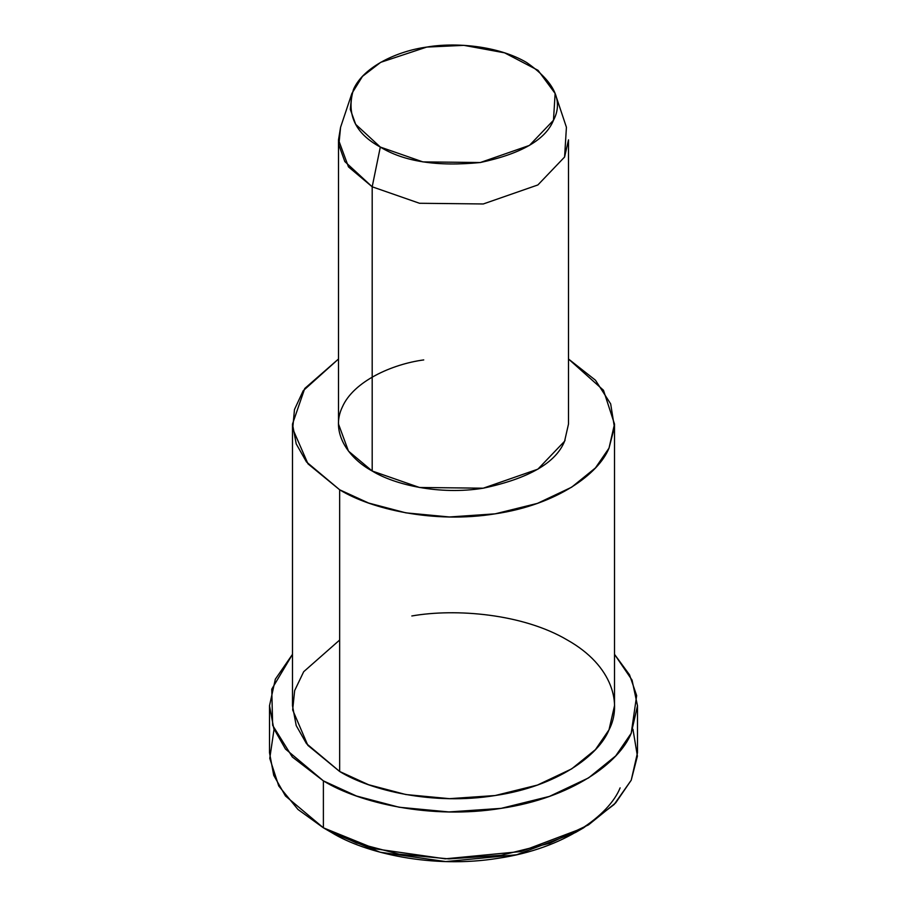 <?xml version="1.0" encoding="UTF-8"?>
<svg xmlns="http://www.w3.org/2000/svg" width="907" height="907" viewBox="0 0 907 907"><rect width="100%" height="100%" fill="white"/><g stroke="black" fill="none" stroke-linecap="round" stroke-linejoin="round"><path stroke-width="1.36" d="M620.127 787.866C609.073 815.382 564.358 848.578 498.147 858.283C432.401 868.997 364.931 853.158 331.52 832.513L323.391 827.819L331.52 832.513L380.033 852.195L445.711 861.582L516.673 854.757L575.48 832.513L583.609 827.819L520.879 851.548L445.19 858.827L375.135 848.816L323.391 827.819L297.961 809.452L278.732 785.938L269.764 758.377L274.05 729.228M632.95 729.228L637.406 756.109L631.227 780.19L614.152 804.486L583.609 827.819M338.504 139.848L338.504 424.057L348.469 451.108L372.187 471.005L372.187 186.797L372.187 471.005L419.488 487.478L483.261 488.193L537.885 469.168L564.585 441.244L568.496 424.057L568.496 139.848L564.585 157.036L537.885 184.949L483.261 203.973L419.488 203.27L372.187 186.797L348.469 166.888L338.504 139.848L340.578 127.263L338.844 144.95L344.819 161.548L372.187 186.797L380.316 147.059L355.68 124.338L350.306 109.396L351.871 93.478L362.471 76.369L380.713 62.322L426.709 47.085L463.908 45.35L504.587 52.833L538.055 70.338L555.129 93.478L553.474 120.268L529.45 145.403L480.291 162.523L422.889 161.888L380.316 147.059L372.187 186.797L419.488 203.27L483.261 203.973L537.885 184.949L564.585 157.036L566.422 127.263L555.129 93.478M380.316 147.059C403.932 161.616 437.265 166.775 480.291 162.523C521.23 153.782 545.629 139.701 553.474 120.268C563.508 101.176 554.574 81.936 526.684 62.549C498.09 45.599 454.792 42.141 426.709 47.085C398.105 50.905 363.616 66.404 353.526 89.34C346.168 114.18 355.091 133.42 380.316 147.059M292.496 424.057L292.496 705.748L296.215 725.589L306.464 743.615L339.66 771.483L339.66 489.78C370.827 509.054 433.807 523.838 495.165 513.838C556.966 504.78 598.699 473.805 609.016 448.115L614.413 427.22L610.672 403.898L595.468 380.214L568.496 359.002L603.484 390.259L614.504 424.057L609.016 448.115L595.423 467.944L571.637 487.206L537.443 503.374L495.165 513.838L449.487 516.979L405.882 512.852L368.593 503.034L339.66 489.78L306.464 461.924L296.215 443.897L292.496 424.057L304.741 388.502L338.504 359.002L303.21 390.724L294.48 409.522L292.7 428.75L307.995 463.851L339.66 489.78L339.66 771.483L368.593 784.725L405.882 794.543L449.487 798.67L495.165 795.53L537.443 785.065L571.637 768.898L595.423 749.636L609.016 729.806L614.504 705.748L614.504 424.057M565.084 440.133L564.585 441.244C555.866 462.831 528.758 478.477 483.261 488.193C439.43 495.324 394.454 484.769 372.187 471.005C348.345 458.148 330.057 432.174 342.415 406.869C353.628 381.382 391.96 364.172 423.739 359.92M269.504 705.748L269.504 752.697L273.744 775.372L285.456 795.972L323.391 827.819L323.391 780.87C359.025 802.888 430.995 819.781 501.118 808.364C571.75 798.013 619.447 762.606 631.227 733.241L636.657 695.59L629.537 674.831L614.504 654.321L632.054 680.103L637.496 705.748L631.227 733.241L615.706 755.905L588.518 777.923L549.438 796.403L501.118 808.364L448.92 811.946L399.08 807.23L356.462 796.006L323.391 780.87L285.456 749.023L273.744 728.423L269.504 705.748L275.331 679.207L292.496 654.321L271.76 689.161L272.656 725.351L292.326 756.994L323.391 780.87L323.391 827.819L356.462 842.954L399.08 854.179L448.92 858.895L501.118 855.312L549.438 843.351L588.518 824.871L615.706 802.854L631.227 780.19L637.496 752.697L637.496 705.748M411.835 615.966C455.518 608.28 522.851 613.654 567.34 640.025C613.019 665.704 622.327 704.58 609.016 729.806C598.699 755.497 556.966 786.471 495.165 795.53C433.807 805.529 370.827 790.745 339.66 771.483L307.836 745.339L292.666 709.943L294.65 690.59L303.686 671.713L339.66 640.025M331.52 832.513L323.391 827.819M351.871 93.478L340.578 127.263"/></g></svg>
